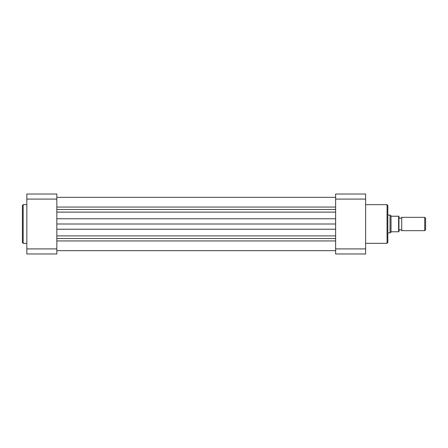 <?xml version="1.0" encoding="UTF-8"?>
<svg xmlns="http://www.w3.org/2000/svg" width="448" height="448" viewBox="0 0 448 448"><rect width="100%" height="100%" fill="white"/><g stroke="black" fill="none" stroke-linecap="round" stroke-linejoin="round"><path stroke-width="0.67" d="M56.834 240.94L335.63 240.94M56.834 207.06L335.63 207.06M56.834 224L335.63 224M22.4 224L22.4 205.453L23.178 204.674L23.178 243.326L22.4 242.547L22.4 224M26.841 248.914L26.841 194.012L56.834 194.012L56.834 253.988L26.841 253.988L26.841 248.914L56.834 248.914M56.834 199.086L26.841 199.086M387.834 205.453L387.834 242.547L387.055 243.326L387.055 204.674L387.834 205.453M335.63 248.914L335.63 194.012L365.618 194.012L365.618 253.988L335.63 253.988L335.63 248.914L365.618 248.914M365.618 199.086L335.63 199.086M398.944 230.664A1.495 1.495 0 0 1 401.722 230.664L401.722 217.336A1.495 1.495 0 0 1 398.944 217.336M401.722 217.336L424.698 217.336L425.6 218.238L425.6 229.762L424.698 230.664L424.698 217.336M401.722 230.664L424.698 230.664M387.834 215.113L390.057 215.113L390.057 232.887L387.834 232.887M398.944 216.227L398.608 216.227L398.944 216.227L398.944 231.773L398.608 231.773L398.944 231.773M390.057 215.113L391.502 216.227L398.608 216.227L398.608 231.773L391.502 231.773L390.057 232.887M391.026 216.037L391.026 231.963M56.834 212.106L335.63 212.106M56.834 218.758L335.63 218.758M56.834 209.479L335.63 209.479M56.834 238.521L335.63 238.521M56.834 235.894L335.63 235.894M56.834 229.242L335.63 229.242M56.834 197.344L335.63 197.344L56.834 197.344M56.834 250.656L335.63 250.656M26.841 204.674L23.178 204.674M26.841 243.326L23.178 243.326M365.618 204.674L387.055 204.674M365.618 243.326L387.055 243.326"/></g></svg>
